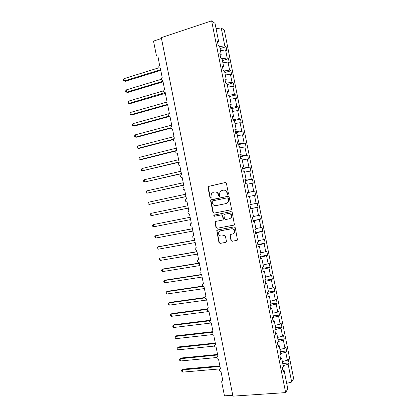 <?xml version="1.0" encoding="UTF-8"?>
<svg xmlns="http://www.w3.org/2000/svg" width="417" height="417" viewBox="0 0 417 417"><rect width="100%" height="100%" fill="white"/><g stroke="black" fill="none" stroke-linecap="round" stroke-linejoin="round"><path stroke-width="0.63" d="M227.974 194.598L228.49 193.775L226.405 183.298L225.274 182.516L208.088 186.493L207.921 187.296L209.986 197.637L210.762 198.184L211.158 197.908L210.997 196.032L211.487 193.535L213.306 192.294L214.687 191.997C216.512 191.81 217.705 192.644 218.263 194.504L218.529 195.854L219.316 196.402L219.728 196.11L219.556 194.233L220.014 191.789L221.901 190.47L223.298 190.173C225.144 189.98 226.348 190.819 226.911 192.69L227.182 194.046L227.974 194.598M230.955 240.479L232.087 241.292L236.825 240.463L237.497 239.947L235.256 227.692L234.119 226.884L217.393 229.975L216.772 230.424L218.956 242.59L220.072 243.398L225.706 242.413L226.353 241.928L226.436 241.271L225.451 236.34L224.33 235.527L221.531 236.032C219.066 235.834 218.164 234.5 218.826 232.034L220.494 230.82L231.508 228.792C233.947 228.943 234.886 230.247 234.318 232.702L232.556 234.046L230.705 234.38L230.054 234.87L230.955 240.479L232.389 241.172L237.148 240.338M217.611 42.482L218.716 41.841L215.042 23.383L211.612 20.85L161.296 37.624L232.947 396.15L285.629 392.606L287.787 388.832L284.149 370.551L283.211 372.011L282.372 367.804L283.32 366.376L281.673 358.125L280.719 359.496L279.88 355.289L280.844 353.95L279.202 345.693L278.228 346.975L277.388 342.764L278.368 341.513L276.726 333.256L275.731 334.45L274.897 330.238L275.892 329.081L274.25 320.819L273.239 321.919L272.4 317.707L273.416 316.639L271.775 308.377L270.742 309.383L269.903 305.171L270.941 304.191L269.293 295.924L268.246 296.847L267.406 292.63L268.459 291.744L266.817 283.471L265.749 284.3L264.91 280.088L265.983 279.291L264.336 271.019L263.252 271.754L262.413 267.537L263.502 266.833L261.855 258.556L260.755 259.202L259.911 254.985L261.021 254.37L259.374 246.093L258.253 246.65L257.414 242.428L258.54 241.902L256.893 233.619L255.751 234.088L254.912 229.866L256.059 229.428L254.412 221.146L253.249 221.521L252.41 217.299L253.572 216.955L251.925 208.667L250.747 208.953L249.908 204.731L251.091 204.476L249.439 196.188L248.245 196.381L247.406 192.154L248.605 191.992L247.427 192.253M211.612 20.85L285.629 392.606M230.721 209.85L231.357 209.381L231.466 208.682L229.147 197.053L228.01 196.261L210.778 200.103L210.632 200.874L212.92 212.352L214.03 213.144L230.721 209.85M232.201 212.378L234.427 224.664L233.775 225.159L217.054 228.276L215.938 227.473L215.078 221.849L215.683 221.417L222.412 220.129L223.032 219.676L223.142 218.972L222.49 215.693L221.37 214.896L214.369 216.261L213.681 215.193L231.065 211.575L232.201 212.378M161.462 38.463L153.524 41.106L156.302 54.981C156.557 55.842 157.094 56.191 157.907 56.019L159.581 65.349C158.283 66.918 158.538 67.867 160.347 68.2L162.197 77.453L161.942 77.562C160.722 79.131 161.004 80.069 162.781 80.377L164.632 89.629L164.303 89.775C163.167 91.339 163.469 92.266 165.215 92.548L167.061 101.795L166.675 101.983C165.612 103.546 165.935 104.459 167.644 104.714L169.495 113.961L169.041 114.185C168.056 115.744 168.4 116.64 170.079 116.88L171.924 126.122L171.418 126.387C170.501 127.93 170.866 128.817 172.508 129.041L174.358 138.277L173.795 138.58C172.946 140.117 173.326 140.988 174.942 141.196L176.787 150.428L176.172 150.772C175.385 152.294 175.786 153.154 177.371 153.347L179.216 162.578L178.559 162.958C177.83 164.465 178.241 165.309 179.8 165.492L181.645 174.723L180.947 175.14C180.269 176.631 180.697 177.465 182.224 177.637L184.069 186.863L183.334 187.316C182.714 188.792 183.152 189.61 184.653 189.771L186.498 198.998L185.727 199.488C185.153 200.947 185.601 201.75 187.077 201.906L188.922 211.127L188.119 211.654C187.593 213.092 188.051 213.89 189.506 214.041L191.346 223.257L190.517 223.809C190.027 225.232 190.501 226.019 191.929 226.165L193.769 235.381L192.915 235.959C192.466 237.367 192.946 238.143 194.353 238.289L196.193 247.5L195.312 248.11C194.901 249.496 195.385 250.263 196.777 250.408L198.617 259.614L197.715 260.25C197.335 261.621 197.825 262.376 199.196 262.522L201.041 271.722L200.118 272.384C199.764 273.74 200.264 274.49 201.62 274.631L203.46 283.831L202.516 284.514C202.198 285.853 202.704 286.594 204.038 286.734L205.878 295.934L204.924 296.633C204.627 297.962 205.138 298.692 206.462 298.838L208.297 308.033L207.327 308.752C207.056 310.06 207.572 310.79 208.881 310.936L210.715 320.126L209.73 320.866C209.48 322.159 210.001 322.883 211.299 323.029L213.134 332.219L212.133 332.969C211.909 334.252 212.435 334.971 213.713 335.122L215.553 344.306L214.541 345.073C214.333 346.339 214.859 347.053 216.131 347.205L217.966 356.389L216.944 357.166C216.757 358.422 217.288 359.131 218.544 359.287L220.379 368.466L219.352 369.253C219.175 370.499 219.712 371.203 220.963 371.365L222.798 380.539L221.755 381.341L221.708 382.097L224.461 395.842L232.775 395.28M284.149 370.551L282.882 370.364M281.673 358.125L280.417 357.968M279.202 345.693L277.946 345.568M276.726 333.256L275.475 333.167M274.25 320.819L273.005 320.756M271.775 308.377L270.534 308.345M269.293 295.924L268.063 295.929M266.817 283.471L265.593 283.508M264.336 271.019L263.117 271.081M261.855 258.556L260.641 258.649M259.374 246.093L258.17 246.218M256.893 233.619L255.689 233.781M254.412 221.146L253.213 221.338M251.925 208.667L250.737 208.891M248.605 191.992L246.953 183.699L245.743 183.803L244.899 179.576L246.119 179.503L244.946 179.795M246.119 179.503L244.466 171.21L243.236 171.22L242.397 166.993L243.632 167.008L242.465 167.337M243.632 167.008L241.98 158.71L240.729 158.632L239.89 154.405L241.146 154.514L239.983 154.869M241.146 154.514L239.494 146.211L238.227 146.039L237.382 141.811L238.654 142.009L237.502 142.4M238.654 142.009L237.002 133.706L235.72 133.445L234.875 129.213L236.168 129.505L235.016 129.927M236.168 129.505L234.516 121.201L233.207 120.847L232.368 116.609L233.676 116.995L232.535 117.448M233.676 116.995L232.024 108.686L230.7 108.243L229.856 104.005L231.185 104.479L230.048 104.964M231.185 104.479L229.532 96.171L228.188 95.634L227.348 91.396L228.693 91.959L227.562 92.475M228.693 91.959L227.041 83.645L225.68 83.019L224.836 78.782L226.202 79.439L225.076 79.986M226.202 79.439L224.544 71.119L223.168 70.4L222.324 66.162L223.705 66.913L222.589 67.491M223.705 66.913L222.053 58.589L220.656 57.781L219.811 53.538L221.213 54.377L220.098 54.987M282.747 363.515L289.023 362.967L288.225 358.948L287.349 360.272L285.76 352.276L280.761 353.533M282.356 361.544L287.349 360.272M280.38 351.604L286.646 351.01L285.843 346.991L284.952 348.231L283.362 340.23L278.358 341.466M279.953 349.477L284.952 348.231M278.009 339.693L284.264 339.047L283.461 335.028L282.554 336.185L280.964 328.184L275.528 329.503M277.555 337.41L282.554 336.185M275.637 327.778L281.882 327.079L281.084 323.06L280.156 324.134L278.561 316.128L272.53 317.566M275.152 325.343L280.156 324.134M273.26 315.857L279.499 315.111L278.702 311.087L277.758 312.078L276.163 304.071L269.976 305.52M272.744 313.266L277.758 312.078M270.888 303.93L277.117 303.133L276.315 299.109L275.356 300.016L273.766 292.004L267.568 293.438M270.341 301.189L275.356 300.016M268.084 292.062L274.735 291.155L273.933 287.131L272.958 287.954L271.363 279.943L265.16 281.345M267.938 289.106L272.958 287.954M264.941 280.245L272.348 279.171L271.55 275.147L270.555 275.887L268.96 267.87L262.752 269.252M265.53 277.018L270.555 275.887M262.569 268.319L269.966 267.188L269.163 263.158L268.152 263.815L266.557 255.793L260.344 257.153M263.122 264.925L268.152 263.815M260.192 256.387L267.578 255.194L266.776 251.164L265.749 251.738L264.154 243.716L257.935 245.05M260.714 252.827L265.749 251.738M257.815 244.456L265.191 243.2L264.388 239.17L263.346 239.655L261.751 231.633L255.527 232.941M258.305 240.729L263.346 239.655M255.439 232.514L262.804 231.2L262.001 227.171L260.943 227.573L259.348 219.545L253.114 220.833M255.897 228.625L260.943 227.573M253.062 220.572L260.416 219.201L259.614 215.167L258.535 215.485L256.94 207.458L250.7 208.714M253.489 216.517L258.535 215.485M250.685 208.625L258.029 207.192L257.226 203.157L256.132 203.392L254.532 195.359L249.475 196.36M251.076 204.408L256.132 203.392M247.505 192.659L254.834 191.148L253.724 191.294L252.123 183.261L247.062 184.241M247.479 192.524L253.724 191.294M245.128 180.707L252.447 179.128L251.315 179.195L249.715 171.158L244.649 172.122M245.066 180.399L251.315 179.195M242.746 168.744L250.054 167.108L248.907 167.092L247.307 159.054L242.235 159.992M242.652 168.27L248.907 167.092M240.364 156.782L247.662 155.082L246.499 154.983L244.899 146.94L239.822 147.863M240.234 156.135L246.499 154.983M237.982 144.814L245.269 143.057L244.086 142.869L242.486 134.827L237.403 135.728M237.82 144.001L244.086 142.869M235.6 132.846L242.871 131.027L241.678 130.756L240.077 122.707L234.99 123.588M235.402 131.861L241.678 130.756M233.254 120.857L240.479 118.986L239.264 118.631L237.664 110.583L232.571 111.443M232.983 119.715L239.264 118.631M231.831 108.623L238.081 106.95L236.851 106.507L235.251 98.454L230.153 99.298M230.565 107.565L236.851 106.507M229.611 96.582L235.683 94.904L234.437 94.378L232.837 86.324L227.734 87.148M228.146 95.41L234.437 94.378M227.223 84.583L233.291 82.853L232.024 82.248L230.419 74.19L225.316 74.992M226.071 83.197L232.024 82.248M224.836 72.584L230.893 70.801L229.611 70.108L228.005 62.05L222.897 62.831M224.221 70.953L229.611 70.108M222.449 60.58L228.49 58.745L227.192 57.968L225.587 49.904L226.9 50.738L226.092 46.688L224.779 45.823L221.218 27.939L224.33 30.232L293.641 378.61L291.681 382.04L288.152 364.322L283.164 365.594M222.084 58.745L227.192 57.968M218.716 41.841L217.293 40.908L218.138 45.151L219.556 46.052L221.213 54.377M220.056 48.57L226.092 46.688M219.66 46.579L224.779 45.823M289.023 362.967L288.152 364.322M286.646 351.01L285.76 352.276M284.264 339.047L283.362 340.23M281.882 327.079L280.964 328.184M279.499 315.111L278.561 316.128M277.117 303.133L276.163 304.071M274.735 291.155L273.766 292.004M272.348 279.171L271.363 279.943M269.966 267.188L268.96 267.87M267.578 255.194L266.557 255.793M265.191 243.2L264.154 243.716M262.804 231.2L261.751 231.633M260.416 219.201L259.348 219.545M258.029 207.192L256.94 207.458M254.834 191.148L255.637 195.182L254.532 195.359M252.447 179.128L253.249 183.167L252.123 183.261M250.054 167.108L250.857 171.147L249.715 171.158M247.662 155.082L248.464 159.127L247.307 159.054M245.269 143.057L246.072 147.097L244.899 146.94M242.871 131.027L243.679 135.066L242.486 134.827M240.479 118.986L241.281 123.031L240.077 122.707M238.081 106.95L238.889 110.995L237.664 110.583M235.683 94.904L236.491 98.949L235.251 98.454M233.291 82.853L234.093 86.903L232.837 86.324M230.893 70.801L231.696 74.852L230.419 74.19M228.49 58.745L229.298 62.8L228.005 62.05M223.043 219.66L223.465 218.889L222.808 215.62L221.693 214.823L214.369 216.261M220.473 50.666L225.587 49.904M216.095 28.664L221.218 27.939M286.698 383.343L291.681 382.04M228.083 194.567L227.494 194.004L227.229 192.654C226.697 190.845 225.534 189.996 223.747 190.116M215.125 191.94C216.903 191.815 218.06 192.654 218.591 194.463L218.857 195.808L219.436 196.365M225.561 182.5L208.432 186.467L208.265 187.269L210.324 197.59L210.887 198.143M228.198 196.24L211.69 199.66L211.117 200.051L210.971 200.822L213.259 212.279L214.364 213.071L230.83 209.824M228.052 198.403L227.26 197.851L212.628 200.864L212.123 201.677L212.404 203.089C212.957 204.945 214.145 205.784 215.964 205.612L225.972 203.59L227.958 202.151L228.334 199.832L228.052 198.403L228.365 198.356L227.322 197.84M228.365 198.356L228.646 199.779L228.271 202.094L226.29 203.532L216.298 205.555M234.02 225.076L217.054 228.276M215.824 221.391L215.292 222.475L216.272 227.374L217.382 228.177M222.735 220.046L223.032 219.676M214.322 214.854L214.015 215.12L214.703 216.183M229.459 218.779L231.18 217.502C231.821 215.005 230.903 213.676 228.412 213.525L224.523 214.281L223.898 214.734L224.44 218.722L225.566 219.524L229.459 218.779M229.788 218.696L231.487 217.419C232.133 214.927 231.211 213.603 228.725 213.452L228.412 213.525M224.773 214.223L228.725 213.452M230.726 234.375L230.278 235.417L231.263 240.359M233.087 233.885L234.625 232.597C235.188 230.148 234.25 228.844 231.816 228.693L231.508 228.792M220.369 230.846L231.816 228.693M217.471 229.96L216.996 231.013L219.285 242.465L220.395 243.273L225.706 242.413M123.536 80.679L125.465 81.268L123.536 80.679L123.359 79.783L123.922 78.683L124.37 80.929L160.608 69.696L160.191 68.237M125.465 81.268L160.774 70.337M123.922 78.683L158.992 67.747M163.073 81.836L127.711 92.47L125.788 91.902L125.611 91.005L126.174 89.926L126.627 92.178L162.922 81.247L162.625 80.413M126.174 89.926L161.171 79.329M165.372 93.335L129.958 103.666L128.04 103.119L127.857 102.222L128.431 101.169L128.879 103.416L165.122 92.569M128.431 101.169L163.594 90.828M167.67 104.829L132.199 114.863L131.131 114.654L130.286 114.336L130.104 113.44L130.683 112.402L131.131 114.654L166.67 104.584M130.683 112.402L166.399 102.222M168.916 116.604L134.446 126.049L132.533 125.543L132.356 124.652L132.934 123.64L133.383 125.887L168.614 116.218M132.934 123.64L169.344 113.586L169.38 113.997M170.949 128.149L136.687 137.24L134.78 136.755L134.602 135.859L135.186 134.868L135.634 137.115L170.861 127.758M135.186 134.868L171.689 125.11L171.924 126.116M173.29 139.612L138.929 148.421L137.026 147.957L136.849 147.065L137.438 146.096L137.886 148.343L173.373 139.231M137.438 146.096L173.998 136.646L174.233 137.652M174.212 138.324L174.077 137.693M176.005 150.975L141.17 159.602L139.273 159.158L139.096 158.267L139.685 157.318L140.138 159.565L176.464 150.558M139.685 157.318L176.302 148.176L176.537 149.182M176.74 150.443L176.381 149.223M141.936 168.541L141.337 169.464L141.519 170.355L142.385 170.782L179.065 162.01L178.606 159.701L141.936 168.541L142.385 170.782L179.148 162.239M144.183 179.753L143.584 180.655L143.761 181.551L144.631 182L181.332 173.54L180.91 171.225L144.183 179.753L144.631 182L181.442 173.707M146.43 190.965L145.825 191.846L146.007 192.743L146.883 193.212L183.636 185.059L183.214 182.745L146.43 190.965L146.883 193.212L183.735 185.174M148.676 202.177L148.071 203.037L148.249 203.929L149.13 204.419L185.94 196.574L185.518 194.259L148.676 202.177L149.13 204.419L186.024 196.636M150.923 213.384L150.313 214.218L150.49 215.115L151.376 215.625L188.281 208.078L187.817 205.774L150.923 213.384L151.376 215.625L188.317 208.099M153.618 226.827L190.579 219.587L190.147 217.273L153.169 224.586L153.618 226.827L152.731 226.295L152.554 225.399L153.169 224.586L190.147 217.262M155.864 238.024L192.878 231.091L192.451 228.766L155.416 235.782L155.864 238.024L154.973 237.471L154.796 236.58L155.416 235.782L156.391 235.532L192.44 228.714M158.111 249.215L195.177 242.59L194.749 240.26L157.662 246.979L158.111 249.215L157.214 248.647L157.037 247.75L157.662 246.979L158.627 246.687L194.729 240.166M197.017 251.613L159.904 258.17L160.352 260.406L197.476 254.089L197.043 251.748M160.352 260.406L159.456 259.812L159.273 258.921L159.904 258.17L197.048 251.774M199.305 263.054L163.099 268.981L162.145 269.361L162.594 271.597L199.774 265.577L199.342 263.231M162.594 271.597L161.692 270.982L161.515 270.086L162.145 269.361L199.347 263.268M201.015 274.584L165.33 280.125L164.392 280.542L164.84 282.778L202.073 277.07L201.635 274.714M164.84 282.778L163.928 282.142L163.751 281.251L164.392 280.542L201.646 274.756M202.662 286.109L167.561 291.264L166.633 291.723L167.081 293.959L204.372 288.554L203.908 286.75M167.081 293.959L166.169 293.302L165.987 292.411L166.633 291.723L202.928 286.401M204.804 297.545L169.797 302.398L168.875 302.904L169.318 305.14L206.665 300.037L206.295 298.848M169.318 305.14L168.405 304.457L168.223 303.566L168.875 302.904L204.919 297.915M207.254 308.945L172.028 313.532L171.111 314.079L171.559 316.31L208.959 311.515L208.735 310.946M171.559 316.31L170.642 315.612L170.459 314.72L171.111 314.079L207.197 309.388M210.277 320.266L174.259 324.661L173.352 325.25L173.8 327.481L210.945 323.024M173.8 327.481L172.878 326.761L172.695 325.87L173.352 325.25L209.751 320.819M213.014 331.63L176.49 335.784L175.588 336.415L176.037 338.651L212.43 334.585M176.037 338.651L175.109 337.906L174.931 337.014L175.588 336.415L213.118 332.151M215.297 343.05L178.716 346.908L177.83 347.58L178.278 349.811L214.515 346.063M178.278 349.811L177.345 349.05L177.168 348.159L177.83 347.58L215.391 343.519M215.401 344.312L215.412 343.618M217.58 354.46L180.947 358.026L180.066 358.74L180.514 360.971L216.861 357.51M180.514 360.971L179.576 360.189L179.399 359.298L180.066 358.74L217.684 354.971M217.909 356.108L217.705 355.081M219.863 365.871L183.178 369.139L182.302 369.895L182.75 372.126L219.53 368.93M182.75 372.126L181.807 371.323L181.63 370.432L182.302 369.895L219.973 366.423M220.223 368.357L219.999 366.543M181.63 370.432L183.178 369.139M227.229 192.654L226.911 192.69M218.857 195.808L218.529 195.854M218.591 194.463L218.263 194.504M210.324 197.59L209.986 197.637M208.265 187.269L207.921 187.296M208.98 186.097L208.641 186.128M225.534 182.495L225.274 182.516M227.494 194.004L227.182 194.046M214.364 213.071L214.03 213.144M213.259 212.279L212.92 212.352M210.971 200.822L210.632 200.874M211.69 199.66L211.351 199.712M226.29 203.532L225.972 203.59M228.646 199.779L228.334 199.832M216.272 227.374L215.938 227.473M215.292 222.475L214.958 222.563M223.465 218.889L223.142 218.972M222.808 215.62L222.49 215.693M221.693 214.823L221.37 214.896M224.841 214.208L224.523 214.281M230.278 235.417L229.965 235.527M220.817 230.716L220.494 230.82M220.395 243.273L220.072 243.398M219.285 242.465L218.956 242.59M216.996 231.013L216.668 231.117M237.122 240.343L236.825 240.463M232.389 241.172L232.087 241.292M220.338 368.242L220.04 368.545M222.741 380.257L222.386 380.643M208.432 186.467L208.088 186.493M211.117 200.051L210.778 200.103M228.271 202.094L227.958 202.151M215.407 221.761L215.078 221.849M214.015 215.12L213.681 215.193M231.487 217.419L231.18 217.502M230.361 234.761L230.054 234.87M234.625 232.597L234.318 232.702M217.106 230.32L216.772 230.424"/></g></svg>
